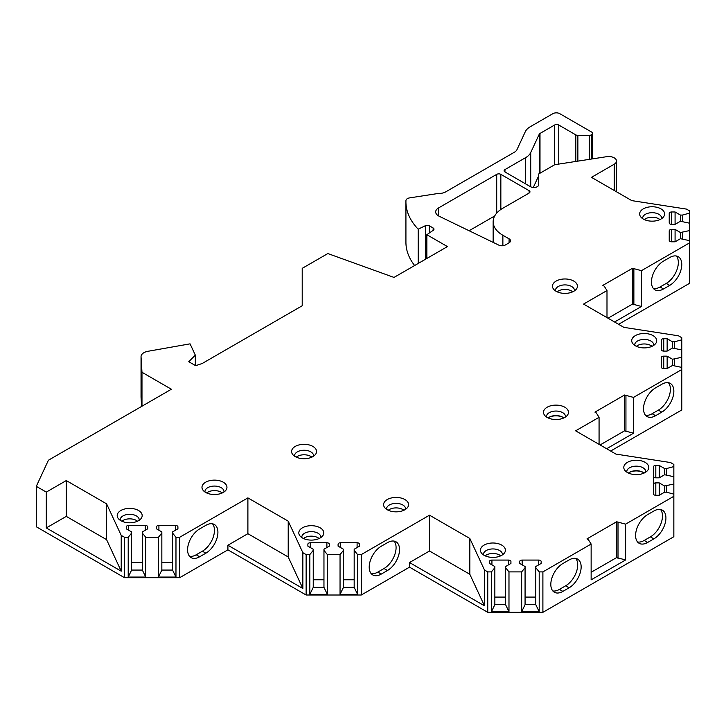 <?xml version="1.0" encoding="UTF-8"?>
<svg xmlns="http://www.w3.org/2000/svg" width="726" height="726" viewBox="0 0 726 726"><rect width="100%" height="100%" fill="white"/><g stroke="black" fill="none" stroke-linecap="round" stroke-linejoin="round"><path stroke-width="1.09" d="M487.754 571.888L487.754 612.327L542.894 612.327L542.894 571.888L539.2 571.888L535.788 567.668L535.788 566.543L541.151 563.449L541.151 561.479A2.441 1.407 0 0 0 538.719 560.073L522.148 560.073A2.441 1.407 0 0 0 519.707 561.479L519.707 563.449L525.07 566.543L525.07 567.668L521.658 571.888L508.98 571.888L505.577 567.668L505.577 566.543L510.932 563.449L510.932 561.479A2.441 1.407 0 0 0 508.499 560.073L491.929 560.073A2.441 1.407 0 0 0 489.487 561.479L489.487 563.449L494.851 566.543L494.851 567.668L491.448 571.888L487.754 571.888L484.469 569.992L469.831 538.465L429.511 515.188L361.276 554.582L357.582 554.582L354.179 550.362L354.179 549.237L359.533 546.143L359.533 544.173A2.441 1.407 0 0 0 357.101 542.767L340.53 542.767A2.441 1.407 0 0 0 338.089 544.173L338.089 546.143L343.452 549.237L343.452 550.362L340.049 554.582L327.372 554.582L323.959 550.362L323.959 549.237L329.323 546.143L329.323 544.173A2.441 1.407 0 0 0 326.881 542.767L310.311 542.767A2.441 1.407 0 0 0 307.878 544.173L307.878 546.143L313.242 549.237L313.242 550.362L309.83 554.582L306.136 554.582L302.851 552.686L288.213 521.159L247.893 497.882L179.658 537.276L175.973 537.276L172.561 533.056L172.561 531.931L177.924 528.827L177.924 526.858A2.441 1.407 0 0 0 175.483 525.452L158.912 525.452A2.441 1.407 0 0 0 156.48 526.858L156.48 528.827L161.844 531.931L161.844 533.056L158.431 537.276L145.754 537.276L142.341 533.056L142.341 531.931L147.705 528.827L147.705 526.858A2.441 1.407 0 0 0 145.273 525.452L128.702 525.452A2.441 1.407 0 0 0 126.26 526.858L126.26 528.827L131.624 531.931L131.624 533.056L128.212 537.276L124.527 537.276L121.215 535.361L106.586 503.835L66.284 480.567L66.284 516.386L46.292 527.92L121.215 571.18L106.586 539.645L66.284 516.386M487.754 612.327L409.528 567.16L361.276 595.011L306.136 595.011L227.91 549.845L179.658 577.705L124.527 577.705L36.3 526.767L36.3 486.338L46.292 492.11L66.284 480.567M36.3 486.338L48.415 460.23L171.381 389.236L141.978 372.266L141.053 356.865L141.053 397.294A9.747 5.627 0 0 1 141.044 397.104L141.044 356.675A9.747 5.627 0 0 0 141.053 356.865M589.24 159.375L589.24 135.363A2.922 1.688 0 0 0 591.309 134.873L591.826 134.564A2.922 1.688 0 0 0 592.688 133.375A2.922 1.688 0 0 0 591.826 132.177L559.782 113.673A4.873 2.813 0 0 0 552.885 113.673L530.325 126.696A19.493 11.253 0 0 0 525.279 131.742L516.966 149.665A9.747 5.627 180 0 1 514.444 152.188L445.791 191.827A9.747 5.627 180 0 1 439.602 193.461A19.493 11.253 0 0 0 435.972 193.815L409.564 197.899A4.873 2.813 0 0 0 405.952 200.548A97.475 56.274 0 0 0 405.925 201.855A97.475 56.274 0 0 0 418.185 229.18L425.391 225.695A2.922 1.688 180 0 1 429.338 225.795L433.132 227.982A2.922 1.688 180 0 1 433.985 229.18A2.922 1.688 180 0 1 433.304 230.26L426.852 234.707L447.434 246.586L394.018 277.423L327.843 253.555L302.207 268.348L302.207 305.755L202.173 363.508L195.648 365.686L188.76 361.702L195.321 355.15L190.067 343.843L147.941 351.293A9.747 5.627 0 0 0 141.044 356.675M589.24 135.363L577.878 135.363A2.922 1.688 0 0 1 575.809 134.873L558.748 125.017L558.748 164.094M525.669 183.923L525.669 157.624A19.493 11.253 0 0 0 530.715 152.578L539.246 134.21A2.922 1.688 180 0 1 539.999 133.457L554.61 125.017A2.922 1.688 180 0 1 558.748 125.017M525.669 157.624L504.969 169.575L504.969 171.962A2.922 1.688 180 0 1 504.107 170.773A2.922 1.688 180 0 1 504.969 169.575M504.969 171.962L530.425 186.664A4.873 2.813 180 0 0 535.734 187.272A4.873 2.813 180 0 0 538.737 184.667L538.737 173.941L554.718 164.711L606.682 156.68A7.795 4.501 0 0 1 616.501 161.036A7.795 4.501 0 0 1 614.214 164.221L591.481 177.344L631.802 200.621L686.442 209.088L689.7 210.967L689.7 213.099L682.386 215.068L680.443 215.068L675.08 211.974L671.668 211.974A2.441 1.407 0 0 0 669.227 213.38L669.227 222.946A2.441 1.407 0 0 0 671.668 224.352L675.08 224.352L680.443 221.258L689.7 223.227L689.7 230.55L680.443 232.52L675.08 229.416L671.668 229.416A2.441 1.407 0 0 0 669.227 230.832L669.227 240.397A2.441 1.407 0 0 0 671.668 241.803L675.08 241.803L680.443 238.709L689.7 240.678L689.7 283.24L618.57 324.304M661.304 340.122L661.304 349.687L661.304 340.122A2.441 1.407 0 0 1 663.745 338.715L667.149 338.715L672.512 341.81L674.463 341.81L681.778 339.841L681.778 337.708L678.465 335.802L623.852 327.353L583.559 304.085L606.99 290.554L604.232 286.18L602.852 285.382L632.491 268.275L641.457 270.662L689.7 242.802M661.304 349.687A2.441 1.407 0 0 0 663.745 351.094L667.149 351.094L672.512 347.999L681.778 349.968L681.778 357.292L672.512 359.252L667.149 356.157L663.745 356.157A2.441 1.407 0 0 0 661.304 357.564L661.304 367.138A2.441 1.407 0 0 0 663.745 368.545L667.149 368.545L672.512 365.45L681.778 367.41L681.778 409.972L610.648 451.046M653.382 466.863L653.382 476.428L653.382 466.863A2.441 1.407 0 0 1 655.814 465.457L659.226 465.457L664.589 468.551L666.541 468.551L673.846 466.582L673.846 464.449L670.543 462.544L615.929 454.095L575.627 430.827L599.068 417.296L596.3 412.922L594.93 412.123L624.56 395.008L633.526 397.403L681.778 369.543M653.382 484.306L653.382 476.428A2.441 1.407 0 0 0 655.814 477.835L659.226 477.835L664.589 474.74L673.846 476.71L673.846 484.024L664.589 485.993L659.226 482.899L655.814 482.899A2.441 1.407 0 0 0 653.382 484.306L653.382 493.88A2.441 1.407 0 0 0 655.814 495.286L659.226 495.286L664.589 492.183L666.541 492.183L673.846 494.152L673.846 496.285L625.603 524.145L616.637 521.758L587.007 538.864L588.378 539.663L591.136 544.037L591.136 579.847L625.603 559.955L616.637 557.568L591.136 572.288M542.894 571.888L591.136 544.037M645.115 462.335A12.487 7.206 0 0 0 629.206 461.5A12.487 7.206 0 0 0 624.886 470.375A12.487 7.206 0 0 0 627.455 472.535A12.487 7.206 0 0 0 647.683 470.375A12.487 7.206 0 0 0 645.115 462.335M564.819 407.222A12.487 7.206 0 0 0 548.91 406.388A12.487 7.206 0 0 0 544.591 415.263A12.487 7.206 0 0 0 547.159 417.423A12.487 7.206 0 0 0 567.387 415.263A12.487 7.206 0 0 0 564.819 407.222M653.037 335.603A12.487 7.206 0 0 0 637.129 334.759A12.487 7.206 0 0 0 632.809 343.643A12.487 7.206 0 0 0 635.377 345.794A12.487 7.206 0 0 0 655.605 343.643A12.487 7.206 0 0 0 653.037 335.603M573.776 281.08A12.487 7.206 0 0 0 557.867 280.245A12.487 7.206 0 0 0 553.548 289.12A12.487 7.206 0 0 0 556.116 291.28A12.487 7.206 0 0 0 576.344 289.12A12.487 7.206 0 0 0 573.776 281.08M660.969 208.861A12.487 7.206 0 0 0 645.06 208.017A12.487 7.206 0 0 0 640.74 216.902A12.487 7.206 0 0 0 643.309 219.052A12.487 7.206 0 0 0 663.537 216.902A12.487 7.206 0 0 0 660.969 208.861M501.748 545.108A12.487 7.206 0 0 0 485.839 544.264A12.487 7.206 0 0 0 481.519 553.148A12.487 7.206 0 0 0 484.097 555.299A12.487 7.206 0 0 0 504.316 553.148A12.487 7.206 0 0 0 501.748 545.108M404.908 499.542A12.487 7.206 0 0 0 389 498.708A12.487 7.206 0 0 0 384.689 507.583A12.487 7.206 0 0 0 387.257 509.743A12.487 7.206 0 0 0 407.486 507.583A12.487 7.206 0 0 0 404.908 499.542M320.139 527.802A12.487 7.206 0 0 0 304.23 526.958A12.487 7.206 0 0 0 299.911 535.842A12.487 7.206 0 0 0 302.479 537.993A12.487 7.206 0 0 0 322.707 535.842A12.487 7.206 0 0 0 320.139 527.802M312.897 446.417A12.487 7.206 0 0 0 296.988 445.582A12.487 7.206 0 0 0 292.669 454.458A12.487 7.206 0 0 0 295.237 456.618A12.487 7.206 0 0 0 315.465 454.458A12.487 7.206 0 0 0 312.897 446.417M223.299 482.236A12.487 7.206 0 0 0 207.391 481.392A12.487 7.206 0 0 0 203.071 490.277A12.487 7.206 0 0 0 205.639 492.428A12.487 7.206 0 0 0 225.868 490.277A12.487 7.206 0 0 0 223.299 482.236M138.521 510.487A12.487 7.206 0 0 0 122.612 509.652A12.487 7.206 0 0 0 118.293 518.527A12.487 7.206 0 0 0 120.861 520.687A12.487 7.206 0 0 0 141.089 518.527A12.487 7.206 0 0 0 138.521 510.487M493.154 242.393L493.154 221.748A33.142 19.13 0 0 1 502.573 208.38L529.109 193.062A2.922 1.688 180 0 0 529.962 191.873A2.922 1.688 180 0 0 529.109 190.675L500.849 174.358L500.849 209.487M509.117 238.827A4.873 2.813 180 0 1 510.55 240.814A4.873 2.813 180 0 1 509.117 242.802L505.387 244.961A4.873 2.813 0 0 1 498.807 245.125L439.166 216.239A9.747 5.627 0 0 1 435.682 211.928A9.747 5.627 0 0 1 438.54 207.945L496.711 174.358A2.922 1.688 180 0 1 500.849 174.358M493.154 221.748A33.142 19.13 0 0 0 502.873 235.278L509.08 238.845L509.08 242.829M645.75 472.136A9.502 5.49 180 0 0 645.786 471.655A9.502 5.49 180 0 0 643 467.771A9.502 5.49 0 0 0 632.645 466.582A9.502 5.49 0 0 0 626.783 471.655A9.502 5.49 0 0 0 626.819 472.136M644.089 473.062A9.502 5.49 0 0 0 643 472.308A9.502 5.49 0 0 0 628.48 473.062M565.454 417.023A9.502 5.49 180 0 0 565.49 416.542A9.502 5.49 180 0 0 562.704 412.658A9.502 5.49 0 0 0 552.35 411.47A9.502 5.49 0 0 0 546.487 416.542A9.502 5.49 0 0 0 546.524 417.023M563.793 417.949A9.502 5.49 0 0 0 562.704 417.196A9.502 5.49 0 0 0 548.184 417.949M653.681 345.394A9.502 5.49 180 0 0 653.718 344.914A9.502 5.49 180 0 0 650.932 341.038A9.502 5.49 0 0 0 640.577 339.841A9.502 5.49 0 0 0 634.705 344.914A9.502 5.49 0 0 0 634.742 345.394M636.403 346.32A9.502 5.49 0 0 1 650.932 345.567A9.502 5.49 180 0 1 652.021 346.32M574.411 290.881A9.502 5.49 180 0 0 574.447 290.4A9.502 5.49 180 0 0 571.671 286.516A9.502 5.49 0 0 0 561.307 285.327A9.502 5.49 0 0 0 555.444 290.4A9.502 5.49 0 0 0 555.481 290.881M557.141 291.807A9.502 5.49 0 0 1 571.671 291.053A9.502 5.49 180 0 1 572.75 291.807M661.604 218.653A9.502 5.49 180 0 0 661.64 218.172A9.502 5.49 180 0 0 658.854 214.297A9.502 5.49 0 0 0 648.5 213.108A9.502 5.49 0 0 0 642.637 218.172A9.502 5.49 0 0 0 642.673 218.653M644.325 219.579A9.502 5.49 0 0 1 658.854 218.835A9.502 5.49 180 0 1 659.943 219.579M502.392 554.909A9.502 5.49 180 0 0 502.428 554.428A9.502 5.49 180 0 0 499.642 550.544A9.502 5.49 0 0 0 489.288 549.355A9.502 5.49 0 0 0 483.416 554.428A9.502 5.49 0 0 0 483.452 554.909M485.113 555.835A9.502 5.49 0 0 1 499.642 555.081A9.502 5.49 180 0 1 500.731 555.835M405.553 509.343A9.502 5.49 180 0 0 405.589 508.862A9.502 5.49 180 0 0 402.803 504.978A9.502 5.49 0 0 0 392.448 503.79A9.502 5.49 0 0 0 386.577 508.862A9.502 5.49 0 0 0 386.613 509.343M388.274 510.269A9.502 5.49 0 0 1 402.803 509.516A9.502 5.49 180 0 1 403.892 510.269M320.774 537.594A9.502 5.49 180 0 0 320.81 537.113A9.502 5.49 180 0 0 318.024 533.238A9.502 5.49 0 0 0 307.67 532.049A9.502 5.49 0 0 0 301.807 537.113A9.502 5.49 0 0 0 301.844 537.594M303.495 538.52A9.502 5.49 0 0 1 318.024 537.766A9.502 5.49 180 0 1 319.113 538.52M313.541 456.218A9.502 5.49 180 0 0 313.578 455.737A9.502 5.49 180 0 0 310.792 451.853A9.502 5.49 0 0 0 300.437 450.665A9.502 5.49 0 0 0 294.565 455.737A9.502 5.49 0 0 0 294.602 456.218M296.262 457.144A9.502 5.49 0 0 1 310.792 456.391A9.502 5.49 180 0 1 311.881 457.144M223.935 492.037A9.502 5.49 180 0 0 223.971 491.547A9.502 5.49 180 0 0 221.185 487.672A9.502 5.49 0 0 0 210.83 486.484A9.502 5.49 0 0 0 204.968 491.547A9.502 5.49 0 0 0 205.004 492.037M206.665 492.963A9.502 5.49 0 0 1 221.185 492.21A9.502 5.49 180 0 1 222.274 492.963M139.156 520.288A9.502 5.49 180 0 0 139.192 519.807A9.502 5.49 180 0 0 136.415 515.923A9.502 5.49 0 0 0 126.052 514.734A9.502 5.49 0 0 0 120.189 519.807A9.502 5.49 0 0 0 120.226 520.288M121.886 521.214A9.502 5.49 0 0 1 136.415 520.46A9.502 5.49 180 0 1 137.495 521.214M141.606 406.424L141.053 397.294M542.894 612.327L673.846 536.714L673.846 496.285M538.737 175.719L533.292 187.462M405.925 201.855L405.925 242.284A97.475 56.274 0 0 0 414.628 265.525M469.096 230.732L494.715 215.949M418.185 229.18L418.185 263.465M426.852 234.707L426.852 258.465M195.321 355.15L195.321 365.496M141.978 406.206L141.978 372.266M121.215 535.361L121.215 571.18M124.527 577.705L124.527 537.276M46.292 492.11L46.292 527.92M106.586 503.835L106.586 539.645M145.754 537.276L145.754 577.061L128.212 577.061L128.212 537.276M158.431 537.276L158.431 577.061L175.973 577.061L172.561 570.064L161.844 570.064L158.431 577.061M175.973 537.276L175.973 577.061M179.658 537.276L179.658 577.705M145.754 577.061L142.341 570.064L131.624 570.064L128.212 577.061M142.341 562.459L131.624 562.459M131.624 533.056L131.624 570.064M126.26 526.858L126.26 528.827M147.705 526.858L147.705 528.827M142.341 533.056L142.341 570.064M161.844 533.056L161.844 570.064M172.561 562.459L161.844 562.459M156.48 526.858L156.48 528.827M177.924 526.858L177.924 528.827M172.561 533.056L172.561 570.064M247.893 497.882L247.893 533.692L227.91 545.235L227.91 549.845M205.857 553.194A17.061 9.846 120 0 0 216.992 538.157A17.061 9.846 120 0 0 214.379 524.49A17.061 9.846 120 0 0 205.857 525.334L199.65 528.918A17.061 9.846 120 0 0 188.506 543.946A17.061 9.846 120 0 0 191.119 557.613A17.061 9.846 120 0 0 199.65 556.769L205.857 553.194L202.409 551.197A17.061 9.846 120 0 0 213.027 537.748A17.061 9.846 120 0 0 212.482 523.8M288.213 521.159L288.213 556.969L247.893 533.692M302.851 552.686L302.851 588.496L288.213 556.969M227.91 545.235L302.851 588.496M306.136 554.582L306.136 595.011M327.372 554.582L327.372 594.376L309.83 594.376L309.83 554.582M340.049 554.582L340.049 594.376L357.582 594.376L354.179 587.37L343.452 587.37L340.049 594.376M357.582 554.582L357.582 594.376M361.276 554.582L361.276 595.011M327.372 594.376L323.959 587.37L313.242 587.37L309.83 594.376M323.959 579.775L313.242 579.775M313.242 550.362L313.242 587.37M307.878 544.173L307.878 546.143M329.323 544.173L329.323 546.143M323.959 550.362L323.959 587.37M343.452 550.362L343.452 587.37M354.179 579.775L343.452 579.775M338.089 544.173L338.089 546.143M359.533 544.173L359.533 546.143M354.179 550.362L354.179 587.37M429.511 515.188L429.511 550.998L409.528 562.541L409.528 567.16M387.466 570.5A17.061 9.846 120 0 0 398.61 555.472A17.061 9.846 120 0 0 395.997 541.796A17.061 9.846 120 0 0 387.466 542.649L381.268 546.224A17.061 9.846 120 0 0 370.124 561.262A17.061 9.846 120 0 0 372.737 574.928A17.061 9.846 120 0 0 381.268 574.085L387.466 570.5L384.018 568.512A17.061 9.846 120 0 0 394.635 555.063A17.061 9.846 120 0 0 394.1 541.106M469.831 538.465L469.831 574.284L429.511 550.998M484.469 569.992L484.469 605.811L469.831 574.284M409.528 562.541L484.469 605.811M508.98 571.888L508.98 611.682L491.448 611.682L491.448 571.888M521.658 571.888L521.658 611.682L539.2 611.682L535.788 604.676L525.07 604.676L521.658 611.682M539.2 571.888L539.2 611.682M508.98 611.682L505.577 604.676L494.851 604.676L491.448 611.682M505.577 597.081L494.851 597.081M494.851 567.668L494.851 604.676M489.487 561.479L489.487 563.449M510.932 561.479L510.932 563.449M505.577 567.668L505.577 604.676M525.07 567.668L525.07 604.676M535.788 597.081L525.07 597.081M519.707 561.479L519.707 563.449M541.151 561.479L541.151 563.449M535.788 567.668L535.788 604.676M625.603 524.145L625.603 559.955M653.863 538.864A17.061 9.846 120 0 0 665.007 523.836A17.061 9.846 120 0 0 662.384 510.169A17.061 9.846 120 0 0 653.863 511.013L647.656 514.589A17.061 9.846 120 0 0 636.511 529.626A17.061 9.846 120 0 0 639.125 543.293A17.061 9.846 120 0 0 647.656 542.449L653.863 538.864L650.414 536.877A17.061 9.846 120 0 0 661.032 523.428A17.061 9.846 120 0 0 660.488 509.47M569.084 587.815A17.061 9.846 120 0 0 580.228 572.778A17.061 9.846 120 0 0 577.615 559.111A17.061 9.846 120 0 0 569.084 559.955L562.877 563.539A17.061 9.846 120 0 0 551.733 578.568A17.061 9.846 120 0 0 554.355 592.235A17.061 9.846 120 0 0 562.877 591.391L569.084 587.815L565.636 585.818A17.061 9.846 120 0 0 576.253 572.369A17.061 9.846 120 0 0 575.709 558.421M637.582 541.995A17.061 9.846 120 0 0 644.207 540.453L650.414 536.877M552.804 590.937A17.061 9.846 120 0 0 559.437 589.403L565.636 585.818M616.637 521.758L616.637 557.568M618.007 522.548L618.007 558.358M673.846 484.024L673.846 494.152M673.846 466.582L673.846 476.71M659.226 482.899L659.226 495.286M664.589 485.993L664.589 492.183M666.541 485.993L666.541 492.183M659.226 465.457L659.226 477.835M664.589 468.551L664.589 474.74M666.541 468.551L666.541 474.74M633.526 397.403L633.526 433.213L606.646 448.732M599.068 417.296L599.068 444.357M661.785 412.123A17.061 9.846 120 0 0 672.929 397.095A17.061 9.846 120 0 0 670.316 383.428A17.061 9.846 120 0 0 661.785 384.272L655.587 387.847A17.061 9.846 120 0 0 644.443 402.885A17.061 9.846 120 0 0 647.057 416.552A17.061 9.846 120 0 0 655.587 415.708L661.785 412.123L658.337 410.136A17.061 9.846 120 0 0 668.955 396.686A17.061 9.846 120 0 0 668.419 382.738M645.505 415.254A17.061 9.846 120 0 0 652.139 413.72L658.337 410.136M633.526 433.213L624.56 430.827L600.093 444.947M624.56 395.008L624.56 430.827M625.939 395.806L625.939 431.625M681.778 357.292L681.778 367.41M681.778 339.841L681.778 349.968M661.304 357.564L661.304 367.138M667.149 356.157L667.149 368.545M672.512 359.252L672.512 365.45M674.463 359.252L674.463 365.45M667.149 338.715L667.149 351.094M672.512 341.81L672.512 347.999M674.463 341.81L674.463 347.999M641.457 270.662L641.457 306.472L614.577 321.99M606.99 290.554L606.99 317.616M669.708 285.382A17.061 9.846 120 0 0 680.852 270.353A17.061 9.846 120 0 0 678.238 256.686A17.061 9.846 120 0 0 669.708 257.53L663.51 261.106A17.061 9.846 120 0 0 652.365 276.143A17.061 9.846 120 0 0 654.979 289.81A17.061 9.846 120 0 0 663.51 288.966L669.708 285.382L666.268 283.394A17.061 9.846 120 0 0 676.886 269.945A17.061 9.846 120 0 0 676.342 255.997M653.436 288.512A17.061 9.846 120 0 0 660.061 286.979L666.268 283.394M641.457 306.472L632.491 304.085L608.025 318.215M632.491 268.275L632.491 304.085M633.871 269.065L633.871 304.884M689.7 230.55L689.7 240.678M689.7 213.099L689.7 223.227M669.227 230.832L669.227 240.397M675.08 229.416L675.08 241.803M680.443 232.52L680.443 238.709M682.386 232.52L682.386 238.709M669.227 213.38L669.227 222.946M675.08 211.974L675.08 224.352M680.443 215.068L680.443 221.258M682.386 215.068L682.386 221.258M371.186 573.631A17.061 9.846 120 0 0 377.819 572.088L384.018 568.512M189.577 556.316A17.061 9.846 120 0 0 196.201 554.782L202.409 551.197M643.336 472.508A10.482 6.053 0 0 0 629.233 472.508M563.031 417.396A10.482 6.053 0 0 0 548.938 417.396M529.109 190.675L529.109 193.062M502.873 235.278L502.873 245.733M425.391 225.695L425.391 259.309M429.338 225.795L429.338 232.992M433.132 227.982L433.132 230.378M128.702 525.452L128.702 530.234M145.273 525.452L145.273 530.234M158.912 525.452L158.912 530.234M175.483 525.452L175.483 530.234M310.311 542.767L310.311 547.549M326.881 542.767L326.881 547.549M340.53 542.767L340.53 547.549M357.101 542.767L357.101 547.549M491.929 560.073L491.929 564.855M508.499 560.073L508.499 564.855M522.148 560.073L522.148 564.855M538.719 560.073L538.719 564.855M647.656 542.449L644.207 540.453M562.877 591.391L559.437 589.403M655.814 482.899L655.814 495.286M655.814 465.457L655.814 477.835M655.587 415.708L652.139 413.72M663.745 356.157L663.745 368.545M663.745 338.715L663.745 351.094M663.51 288.966L660.061 286.979M671.668 229.416L671.668 241.803M671.668 211.974L671.668 224.352M614.214 190.475L614.214 164.221M530.715 186.818L530.715 152.578M539.246 134.21L539.246 173.65M539.999 133.457L539.999 173.215M554.61 125.017L554.61 164.775M575.809 161.453L575.809 134.873M577.878 161.136L577.878 135.363M591.309 159.058L591.309 134.873M591.826 134.564L591.826 158.976M381.268 574.085L377.819 572.088M199.65 556.769L196.201 554.782M496.711 174.358L496.711 213.117M438.54 207.945L438.54 215.903M616.501 191.791L616.501 161.036M592.688 133.375L592.688 158.84"/></g></svg>
